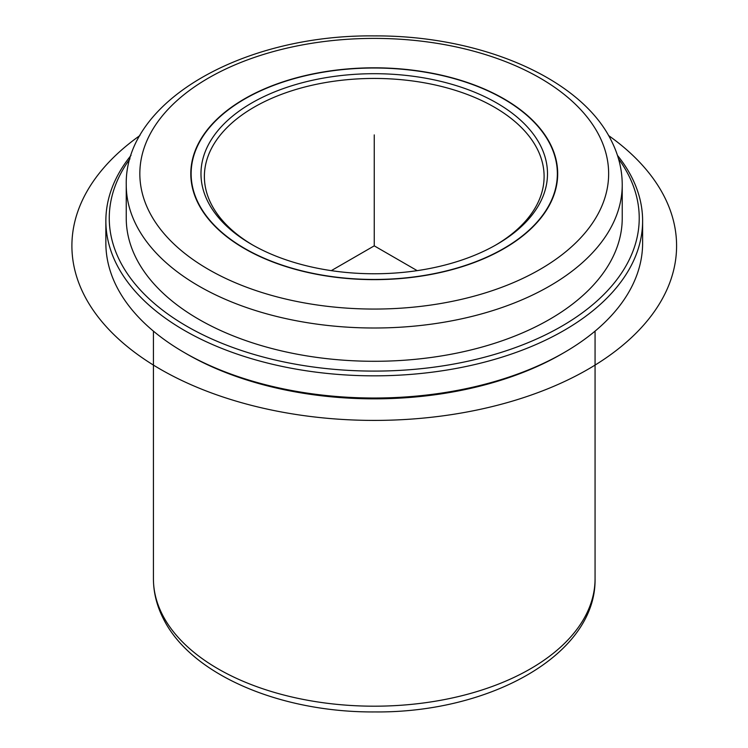 <?xml version="1.0" encoding="UTF-8"?>
<svg xmlns="http://www.w3.org/2000/svg" width="748" height="748" viewBox="0 0 748 748"><rect width="100%" height="100%" fill="white"/><g stroke="black" fill="none" stroke-linecap="round" stroke-linejoin="round"><path stroke-width="1.12" d="M198.211 203.549A183.447 105.917 180 0 1 190.796 173.732A183.447 105.917 180 0 1 348.157 68.891A183.447 105.917 180 0 1 550.266 143.915A183.447 105.917 180 0 1 557.69 173.732A183.447 105.917 180 0 1 400.33 278.565A183.447 105.917 180 0 1 198.211 203.549M617.455 155.378A268.382 154.948 180 0 1 631.761 177.267A268.382 154.948 180 0 1 642.616 220.884L642.616 243.072A268.382 154.948 180 0 1 564.02 352.635L561.617 354.028A264.979 152.985 180 0 1 186.869 354.028L184.466 352.635A268.382 154.948 180 0 1 116.716 286.699A268.382 154.948 180 0 1 105.861 243.072L105.861 220.884A268.382 154.948 180 0 1 131.031 155.378M564.02 352.635A268.382 154.948 180 0 1 184.466 352.635M642.616 220.884A268.382 154.948 180 0 1 412.41 374.262A268.382 154.948 180 0 1 116.716 264.512A268.382 154.948 180 0 1 105.861 220.884M618.521 158.828A264.979 152.985 180 0 1 628.507 175.041A264.979 152.985 180 0 1 448.847 364.912A264.979 152.985 180 0 1 119.979 261.183A264.979 152.985 180 0 1 129.965 158.828M136.276 258.425A247.99 143.177 180 0 1 126.244 218.107L126.244 184.831A247.99 143.177 180 0 0 136.276 225.139A247.99 143.177 180 0 0 409.511 326.549A247.99 143.177 180 0 0 622.233 184.831L622.233 218.107A247.99 143.177 180 0 1 409.511 359.835A247.99 143.177 180 0 1 136.276 258.425M549.948 143.971A183.11 105.72 180 0 1 557.354 173.732A183.11 105.72 180 0 1 400.283 278.378A183.11 105.72 180 0 1 198.538 203.493A183.11 105.72 180 0 1 191.133 173.732A183.11 105.72 180 0 1 348.203 69.087A183.11 105.72 180 0 1 549.948 143.971M540.486 145.57A173.256 100.026 180 0 1 496.756 244.465A173.256 100.026 180 0 1 251.73 244.465A173.256 100.026 180 0 1 207.991 201.895A173.256 100.026 180 0 1 325.464 77.745A173.256 100.026 180 0 1 540.486 145.57M252.946 245.157A169.861 98.063 180 0 1 211.254 204.111A169.861 98.063 180 0 1 204.382 176.509A169.861 98.063 180 0 1 350.083 79.438A169.861 98.063 180 0 1 537.232 148.899A169.861 98.063 180 0 1 544.105 176.509A169.861 98.063 180 0 1 495.541 245.157M417.178 270.636L374.243 245.849L331.308 270.636M374.243 245.849L374.243 134.902M608.554 135.528A302.351 174.565 180 0 1 576.942 375.374A302.351 174.565 180 0 1 160.446 369.278A302.351 174.565 180 0 1 139.932 135.528M162.353 614.604A220.819 127.487 180 0 1 153.424 578.709C153.48 592.444 156.762 605.73 163.279 618.549C191.123 675.135 281.098 712.666 375.085 711.937C490.361 712.975 596.418 654.378 595.062 578.709A220.819 127.487 180 0 1 405.65 704.897A220.819 127.487 180 0 1 162.353 614.604M599.167 135.631A234.405 135.332 180 0 1 440.235 303.585A234.405 135.332 180 0 1 149.32 211.834A234.405 135.332 180 0 1 308.251 43.87A234.405 135.332 180 0 1 599.167 135.631M595.062 331.14L595.062 578.709M126.244 184.831C124.514 100.569 244.091 34.436 374.112 35.904C479.599 35.25 580.355 77.568 611.284 140.568C618.531 154.827 622.186 169.581 622.233 184.831M153.424 331.14L153.424 578.709M557.354 173.732L557.354 180.174M191.133 173.732L191.133 180.174"/></g></svg>
